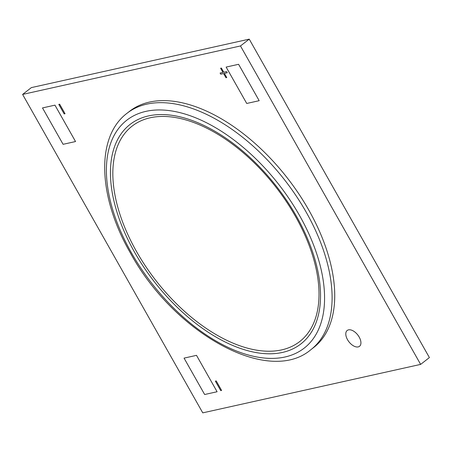 <?xml version="1.0" encoding="UTF-8"?>
<svg xmlns="http://www.w3.org/2000/svg" width="452" height="452" viewBox="0 0 452 452"><rect width="100%" height="100%" fill="white"/><g stroke="black" fill="none" stroke-linecap="round" stroke-linejoin="round"><path stroke-width="0.68" d="M136.504 251.498A136.459 76.055 -127.9 0 0 281.59 349.91A136.459 76.055 -127.9 0 0 295.342 216.169A136.459 76.055 -127.9 0 0 150.25 117.763A136.459 76.055 -127.9 0 0 136.504 251.498M310.897 349.667L313.524 347.628A149.742 83.462 -127.9 0 0 308.767 210.022A149.742 83.462 -127.9 0 0 129.713 111.186L127.085 113.232A149.742 83.462 52.1 0 1 306.14 212.067A149.742 83.462 52.1 0 1 310.897 349.667C268.234 386.059 173.67 332.734 130.295 252.775C98.101 196.976 95.423 136.928 127.085 113.232M347.52 339.684A10.029 5.588 -127.9 0 0 359.515 346.3A10.029 5.588 -127.9 0 0 359.193 337.09A10.029 5.588 -127.9 0 0 347.204 330.468A10.029 5.588 -127.9 0 0 347.526 339.684A10.029 5.588 -127.9 0 0 359.515 346.3A10.029 5.588 -127.9 0 0 359.193 337.085A10.029 5.588 -127.9 0 0 347.204 330.468A10.029 5.588 -127.9 0 0 347.52 339.684M420.637 364.391L202.762 412.857L22.6 94.423L240.475 45.957L420.637 364.391L429.4 357.577L249.238 39.143L240.475 45.957M249.238 39.143L31.363 87.609L22.6 94.423M59.658 104.197L58.788 104.389L64.173 113.91L65.043 113.712L59.658 104.197M216.22 380.923L215.355 381.121L220.74 390.635L221.604 390.443L216.22 380.923M220.587 68.224L222.96 72.416L220.096 73.055L220.734 74.19L223.604 73.552L225.972 77.744L226.751 77.569L224.384 73.377L227.249 72.744L226.605 71.602L223.74 72.241L221.367 68.054L220.587 68.224M238.588 64.303L259.177 100.694L246.73 103.463L226.141 67.071L238.588 64.303L259.177 100.694L246.73 103.463L226.136 67.071L238.588 64.303M196.507 355.351L217.096 391.743L204.649 394.511L184.06 358.12L196.507 355.351L217.096 391.743L204.649 394.511L184.054 358.12L196.507 355.351M54.952 105.152L75.54 141.544L63.094 144.312L42.499 107.921L54.952 105.152L75.54 141.544L63.094 144.312L42.499 107.921L54.952 105.152M220.593 68.224L222.96 72.416L220.096 73.049L220.734 74.19L223.604 73.552L225.972 77.744L226.751 77.569L224.384 73.377L227.249 72.738M215.355 381.115L220.74 390.635L221.61 390.443M58.788 104.389L64.173 113.91L65.043 113.712M296.41 216.175A139.046 77.501 52.1 0 1 282.398 352.453A139.046 77.501 52.1 0 1 134.56 252.176A139.046 77.501 52.1 0 1 148.567 115.898A139.046 77.501 52.1 0 1 296.41 216.175M131.447 252.866A144.391 80.479 -127.9 0 0 284.975 357.001A144.391 80.479 -127.9 0 0 299.523 215.485A144.391 80.479 -127.9 0 0 145.99 111.35A144.391 80.479 -127.9 0 0 131.447 252.866"/></g></svg>
